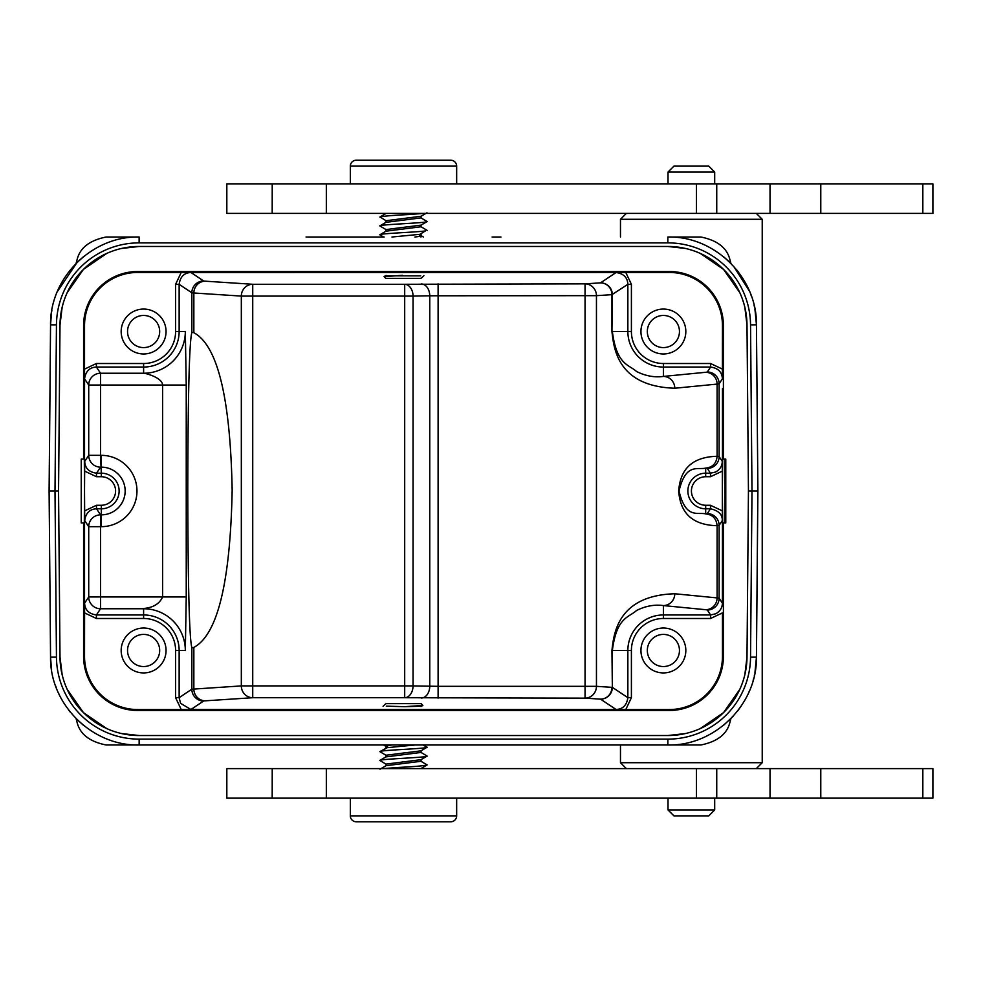 <?xml version="1.0" encoding="UTF-8"?>
<svg xmlns="http://www.w3.org/2000/svg" width="982" height="982" viewBox="0 0 982 982"><rect width="100%" height="100%" fill="white"/><g stroke="black" fill="none" stroke-linecap="round" stroke-linejoin="round"><path stroke-width="1.47" d="M497.923 744.982L422.849 744.982L427.121 747.204C428.459 748.505 389.707 749.794 381.593 751.083L379.874 751.635L385.938 755.232L385.938 756.889L379.997 760.35M422.849 744.982L309.072 744.982M139.149 739.127L139.149 744.982C92.087 746.185 49.763 704.229 50.548 657.154C49.763 704.229 92.087 746.185 139.149 744.982L667.846 744.982C714.871 746.173 757.171 704.29 756.447 657.253M492.092 744.982L500.955 744.982M730.927 718.603L730.092 721.561C727.466 733.787 717.719 741.594 700.866 744.982L667.932 744.982M139.002 744.982L106.13 744.982C89.264 741.594 79.53 733.787 76.903 721.561L76.068 718.603L83.458 725.293M306.04 744.982L314.903 744.982M385.951 756.877L421.057 752.457L421.057 750.8L427.121 747.204M415.042 744.982L387.068 747.683L379.874 751.635M421.057 752.457L427.121 756.054L421.045 759.663L385.963 764.106L379.874 760.485C378.266 759.049 428.901 757.515 427.121 756.054M379.997 769.213L385.987 765.714L420.996 761.283L427.121 764.917C424.494 765.776 414.981 766.611 398.582 767.433L399.011 768.611M420.934 768.611L427.121 764.917M392.076 744.982L387.068 745.633L386 746.406L387.595 746.836M421.02 750.825L385.938 755.232M385.104 704.315L385.889 703.763M386.257 706.144L404.559 706.696L422.874 705.444L421.217 703.64L403.479 703.64L421.217 703.64M386.54 703.64L403.492 703.64M394.924 703.64L392.432 703.64M390.37 703.64L388.835 703.64M388.344 703.64L387.399 703.64M421.573 706.205L404.559 706.696M84.538 369.122L84.538 325.619A53.163 53.163 0 0 1 137.701 272.456L181.216 272.456L175.594 284.326L175.594 331.523A31.989 31.989 0 0 1 143.605 363.512L96.408 363.512L84.538 369.122L84.562 378.856C85.643 371.319 89.583 367.378 96.408 367.047L100.545 373.246A11.809 11.809 -33.7 0 0 88.724 385.054L186.236 385.054L185.328 331.523A41.723 41.723 0 0 1 143.605 373.246C141.678 372.399 162.214 376.671 162.619 385.054L162.619 596.946C157.267 608.877 143.47 607.932 143.605 608.754A41.723 41.723 0 0 1 185.328 650.477L186.236 596.946L88.724 596.946A11.809 11.809 -146.3 0 0 100.545 608.754L143.605 608.754L143.605 618.488A31.989 31.989 0 0 1 175.594 650.477L179.141 650.477L179.141 697.674L191.846 689.204L241.327 685.915A11.809 11.403 -93.7 0 0 252.73 697.723L205.25 700.817A47.271 0.822 -0 0 0 203.655 701.013L190.938 709.483L180.59 703.358L179.141 697.674L175.594 697.674L181.216 709.544L616.058 709.52C622.87 709.151 626.798 705.211 627.854 697.674L612.351 687.339L612.351 650.477L627.854 650.477L627.854 697.674L631.401 697.674L631.401 650.477A31.989 31.989 0 0 1 663.39 618.488L710.587 618.488L722.457 612.878L722.457 656.381A53.163 53.163 0 0 1 669.307 709.544L625.779 709.544L631.401 697.674M710.587 618.488L710.587 614.953L707.298 610.018A11.809 11.809 146.3 0 0 719.106 598.21L722.396 603.132C722.298 607.797 720.064 611.344 715.694 613.787L710.587 614.953L663.39 614.953L663.39 605.575C654.564 604.36 645.64 605.98 636.631 610.448C628.517 617.764 616.684 616.942 612.351 650.477L611.946 650.477C613.775 633.267 617.973 595.46 674.794 593.766L717.106 597.903A11.809 11.403 -84.4 0 1 705.69 609.712L663.39 605.575A11.809 11.403 95.6 0 0 674.794 593.766M722.347 510.885L722.286 520.62C722.507 514.531 718.578 510.591 710.477 508.811L705.677 508.811L705.677 505.264A14.264 14.264 0 0 1 691.438 491.7A14.264 14.264 0 0 1 705.677 476.736L710.477 476.736L722.347 471.115L722.347 510.885L710.477 505.264L705.677 505.264M181.216 709.544L137.689 709.544A53.163 53.163 0 0 1 84.538 656.381L83.593 656.381A54.108 54.108 0 0 0 137.701 710.489L669.294 710.489A54.108 54.108 0 0 0 723.403 656.381L723.403 522.89L722.678 522.89L722.347 491L722.678 459.11L723.403 459.11L723.403 325.619A54.108 54.108 0 0 0 669.294 271.511L669.294 272.456L190.938 272.48C184.125 272.861 180.197 276.789 179.141 284.326L191.846 292.796L191.846 332.395C189.342 341.846 187.979 394.408 187.771 490.067C187.979 585.726 189.342 638.288 191.846 647.739L191.846 689.204A11.809 11.809 -123.7 0 0 203.655 701.013M722.396 603.132L722.457 509.486M710.477 476.736L710.477 473.189L705.677 473.189L705.677 468.107C712.576 467.371 716.394 463.43 717.106 456.299L717.106 384.097L674.794 388.234C617.568 386.368 613.836 348.524 611.946 331.523L612.351 294.661A11.809 11.809 56.3 0 0 600.542 282.853L616.058 272.517C623.595 273.573 627.535 277.513 627.854 284.326L627.854 331.523L612.351 331.523C616.684 365.046 628.517 364.236 636.618 371.552C645.628 376.008 654.552 377.628 663.39 376.425L705.69 372.288A11.809 11.403 -95.6 0 1 717.106 384.097L719.106 383.79L719.106 456.605L722.286 461.38C722.187 466.045 719.953 469.592 715.583 472.035L710.477 473.189L707.298 468.414A11.809 11.809 146.3 0 0 719.106 456.605L717.106 456.299C683.681 457.109 679.753 478.921 678.636 491.037C679.802 503.214 683.73 524.867 717.106 525.701L719.106 525.395A11.809 11.809 33.7 0 0 707.298 513.586L710.477 508.811L710.477 505.264M722.286 520.62L719.106 525.395L719.106 598.21L717.106 597.903L717.106 525.701C716.406 518.582 712.601 514.654 705.677 513.893A47.283 1.24 180 0 0 707.298 513.586M722.286 461.38L722.347 471.115M669.294 272.456A53.163 53.163 0 0 1 722.457 325.619L722.396 378.868C722.052 372.043 718.124 368.115 710.587 367.047L710.587 363.512L663.39 363.512A31.989 31.989 0 0 1 631.401 331.523L631.401 284.326L625.779 272.456M725.047 522.89L725.047 459.11M722.457 369.122L710.587 363.512M385.423 275.795L420.738 275.856M391.953 237.018L419.928 234.317L425.402 230.917C417.289 232.206 378.536 233.495 379.874 234.796L380.009 234.944M427.121 230.365L421.057 226.768L385.975 231.175L379.874 234.796M384.146 237.018L306.04 237.018M414.92 237.018L419.928 236.367L420.996 235.594L419.388 235.164M402.436 275.304L384.085 276.666L385.779 278.36L403.516 278.36M421.892 277.685L420.873 278.36L385.779 278.36M420.456 278.36L421.106 278.237M412.072 278.36L414.564 278.36M416.626 278.36L418.148 278.36M418.651 278.36L419.596 278.36M385.938 220.68L385.938 222.337L421.033 217.894L427.121 221.515C428.729 222.951 378.082 224.485 379.874 225.946L380.009 225.799M385.975 229.567L421.045 225.124L426.998 221.65M380.009 216.936L386 220.717L420.996 216.273M385.938 231.2L385.938 229.543L379.874 225.946M379.874 217.083C382.207 216.224 391.72 215.389 408.414 214.567L407.984 213.389M500.955 237.018L492.092 237.018M668.018 237.018L700.866 237.018C717.719 240.406 727.466 248.213 730.092 260.439L730.927 263.397M76.044 263.483L76.903 260.439C79.53 248.213 89.264 240.406 106.13 237.018L139.076 237.018M314.903 237.018L383.569 237.018L379.997 234.944M730.964 263.434L730.24 262.71M733.591 266.22L749.487 291.188M754.986 309.563L756.447 324.846C757.208 278.029 715.35 236.196 668.533 237.018A88.601 88.601 0 0 0 667.846 237.018L667.846 242.873M729.835 262.317L723.538 256.707M750.543 324.846L756.447 324.846L757.895 491L751.991 491L750.543 324.833A82.697 82.697 0 0 0 667.87 242.873L139.088 242.873A82.697 82.684 0 0 0 56.453 324.846L55.004 491L58.552 491L60 657.081A79.149 79.149 0 0 0 139.149 735.53L121.51 733.542M756.435 323.95L757.895 491L756.447 657.154C757.232 704.229 714.908 746.185 667.846 744.982L667.883 739.127L139.088 739.127A82.697 82.697 180 0 1 56.453 657.154L50.548 657.154L49.1 491L50.548 324.846C49.763 277.771 92.087 235.815 139.149 237.018L139.113 242.873M757.846 491L756.447 657.154L750.543 657.154L751.991 491L748.444 491L746.995 324.919A79.149 79.149 0 0 0 667.846 246.47L685.497 248.458M205.25 700.817A11.809 11.403 86.3 0 1 193.847 689.008L193.847 647.433C217.599 634.691 230.365 582.24 232.157 490.067C230.365 397.894 217.599 345.443 193.847 332.702L193.847 292.992L191.846 292.796A11.809 11.809 -56.3 0 1 203.655 280.987A47.271 0.822 180 0 0 205.25 281.183L252.73 284.277A11.809 11.403 -86.3 0 0 241.327 296.085L193.847 292.992A11.809 11.403 93.7 0 1 205.25 281.183M193.847 647.433L192.042 647.776M193.847 332.702L192.042 332.358M181.216 272.456L190.938 272.48L203.655 280.987M84.538 656.381L84.599 603.132C84.931 609.945 88.871 613.885 96.408 614.953L100.545 608.754L100.545 514.85L96.518 508.811C89.693 509.142 85.753 513.083 84.71 520.62L84.317 459.11L83.593 459.11L83.593 325.619A54.108 54.108 0 0 1 137.701 271.511L669.294 271.511M685.829 331.523A22.451 22.451 0 0 1 663.39 353.962A22.451 22.451 0 0 1 640.939 331.523A22.451 22.451 0 0 1 663.39 309.072A22.451 22.451 0 0 1 685.829 331.523M679.458 331.523A16.068 16.068 0 0 1 663.39 347.591A16.068 16.068 0 0 1 647.322 331.523A16.068 16.068 0 0 1 663.39 315.455A16.068 16.068 0 0 1 679.458 331.523M139.149 735.53L667.846 735.53A79.149 79.149 0 0 0 746.995 657.081L748.444 491L746.995 657.068L744.847 674.695M121.51 248.458L139.149 246.47A79.149 79.149 0 0 0 60 324.919L58.552 491L60 324.919L62.148 307.305M139.149 246.47L667.846 246.47M723.403 522.89L725.772 522.89L725.772 459.11L723.403 459.11M83.593 459.11L81.224 459.11L81.224 522.89L84.317 522.89L84.71 461.38C85.041 468.193 88.969 472.133 96.518 473.189L101.306 473.189L101.306 476.736A14.264 14.264 0 0 1 115.581 491A14.264 14.264 0 0 1 101.306 505.264L96.518 505.264L84.648 510.885M83.593 656.381L83.593 522.89M685.829 650.477A22.451 22.451 0 0 1 663.39 672.928A22.451 22.451 0 0 1 640.939 650.477A22.451 22.451 0 0 1 663.39 628.038A22.451 22.451 0 0 1 685.829 650.477M679.458 650.477A16.068 16.068 0 0 1 663.39 666.545A16.068 16.068 0 0 1 647.322 650.477A16.068 16.068 0 0 1 663.39 634.409A16.068 16.068 0 0 1 679.458 650.477M190.938 709.483L625.779 709.544M84.562 378.856L84.538 388.602L84.599 378.868L88.724 385.054L88.724 455.341A11.809 11.809 -146.3 0 0 100.545 467.15L96.518 473.189L96.518 476.736L101.306 476.736M166.056 331.523A22.451 22.451 0 0 1 143.605 353.962A22.451 22.451 0 0 1 121.167 331.523A22.451 22.451 0 0 1 143.605 309.072A22.451 22.451 0 0 1 166.056 331.523M159.673 331.523A16.068 16.068 0 0 1 143.605 347.591A16.068 16.068 0 0 1 127.537 331.523A16.068 16.068 0 0 1 143.605 315.455A16.068 16.068 0 0 1 159.673 331.523M84.648 471.115L96.518 476.736M84.538 509.486L84.538 612.878L96.408 618.488L143.605 618.488M166.056 650.477A22.451 22.451 0 0 1 143.605 672.928A22.451 22.451 0 0 1 121.167 650.477A22.451 22.451 0 0 1 143.605 628.038A22.451 22.451 0 0 1 166.056 650.477M159.673 650.477A16.068 16.068 0 0 1 143.605 666.545A16.068 16.068 0 0 1 127.537 650.477A16.068 16.068 0 0 1 143.605 634.409A16.068 16.068 0 0 1 159.673 650.477M421.401 283.982A11.809 8.347 -91 0 1 429.76 295.791L585.051 295.668L585.051 698.141L404.694 697.723A11.809 8.347 91 0 0 413.054 685.915L404.694 685.915L404.694 697.723L252.73 697.723L252.73 685.915L241.327 685.915L241.327 296.085L252.73 296.085L252.73 284.277L404.694 284.277L404.694 296.085L413.054 296.085A11.809 8.347 89 0 0 404.694 284.277L585.051 283.859L600.542 282.853A11.809 11.403 -93.7 0 1 611.946 294.661L596.455 295.668A11.809 11.403 86.3 0 0 585.051 283.859L585.051 295.668L596.455 295.668L596.455 686.332L611.946 687.339A11.809 11.403 -86.3 0 1 600.542 699.147L585.051 698.141A11.809 11.403 93.7 0 0 596.455 686.332L438.107 686.332L438.107 283.859M674.794 388.234A11.809 11.403 84.4 0 0 663.39 376.425L663.39 367.047L710.587 367.047L707.298 371.982A11.809 11.809 33.7 0 1 719.106 383.79L722.396 378.868M700.215 253.393L723.574 269.399M723.574 269.412L739.79 292.624M744.847 307.305L746.995 324.919M67.206 292.611L83.421 269.399L106.78 253.393M106.78 728.607L83.421 712.601L67.206 689.389M62.148 674.695L60 657.081M739.79 689.376L723.574 712.588L700.215 728.607M685.497 733.542L667.944 735.53M51.432 668.889L50.548 657.154L49.1 491L55.004 491L56.453 657.154M57.3 291.679L77.161 262.317L83.458 256.707M51.53 312.46L50.548 324.846L56.453 324.846M49.149 491L50.548 324.846C49.763 277.771 92.087 235.815 139.149 237.018M733.063 716.357L723.538 725.293M754.949 672.621L756.447 657.154L757.895 491M423.966 213.389L408.414 214.567L408.414 213.389M820.78 213.389L226.83 213.389L226.83 183.855L932.9 183.855L932.9 213.389L820.78 213.389L820.78 183.855M762.228 219.293L620.477 219.293L626.381 213.389L756.324 213.389L762.228 219.293L762.228 762.707L620.477 762.707L620.477 744.982M762.228 762.707L756.324 768.611L626.381 768.611L620.477 762.707M820.78 768.611L932.9 768.611L932.9 798.145L226.83 798.145L226.83 768.611L820.78 768.611L820.78 798.145M383.029 768.611L398.582 767.433L398.582 768.611M456.655 815.87L350.341 815.87A5.904 5.904 0 0 0 356.245 821.774L450.75 821.774A5.904 5.904 0 0 0 456.655 815.87L456.655 798.145M350.341 815.87L350.341 798.145M714.687 798.145L714.687 809.954L668.018 809.954L668.018 798.145M714.687 809.954L708.771 815.87L673.922 815.87L668.018 809.954M350.341 183.855L350.341 166.13A5.904 5.904 0 0 1 356.245 160.226L450.75 160.226A5.904 5.904 0 0 1 456.655 166.13L456.655 183.855M714.687 172.046L708.771 166.13L673.922 166.13L668.018 172.046L714.687 172.046L714.687 183.855M707.298 468.414A47.283 1.24 0 0 0 705.677 468.107C697.404 470.071 685.731 462.743 679.028 491C685.731 519.257 697.404 511.917 705.677 513.893L705.677 508.811A17.811 17.811 0 0 1 687.891 491.872A17.811 17.811 0 0 1 705.677 473.189L705.677 476.736M96.518 505.264L96.518 508.811L101.306 508.811L101.306 514.85L100.545 514.85A11.809 11.809 -33.7 0 0 88.724 526.659L101.306 526.659A35.659 35.659 0 0 0 136.928 492.768A35.659 35.659 0 0 0 101.306 455.341L100.545 455.341L100.545 373.246L143.605 373.246L143.605 367.047A35.536 35.536 0 0 0 179.141 331.523L179.141 284.326L175.594 284.326M386.024 744.982L387.068 745.633L387.068 747.683L381.593 751.083M616.058 709.483L600.542 699.147A11.809 11.809 123.7 0 0 612.351 687.339L611.946 650.477M663.39 618.488L663.39 614.953A35.536 35.536 0 0 0 627.854 650.477L631.401 650.477M707.298 610.018A47.283 1.24 0 0 0 705.69 609.712M631.401 284.326L627.854 284.326L611.946 294.661L611.946 331.523M722.457 388.602L722.457 472.514M722.457 325.619L723.403 325.619M705.69 372.288A47.283 1.24 180 0 0 707.298 371.982M631.401 331.523L627.854 331.523A35.536 35.536 0 0 0 663.39 367.047L663.39 363.512M190.938 272.517L616.058 272.48M420.971 237.018L419.928 236.367L419.928 234.317L425.402 230.917M185.328 331.523L175.594 331.523M186.236 596.946L186.236 385.054M96.408 618.488L96.408 614.953L143.605 614.953A35.536 35.536 0 0 1 179.141 650.477L185.328 650.477M137.701 272.456L137.701 271.511M723.403 656.381L722.457 656.381M669.294 709.544L669.294 710.489M137.701 710.489L137.689 709.544M83.593 325.619L84.538 325.619M84.538 472.514L84.538 388.602M143.605 363.512L143.605 367.047L96.408 367.047L96.408 363.512M84.71 461.38L88.724 455.341L100.545 455.341L101.306 473.189A17.811 17.811 0 0 1 119.104 490.141A17.811 17.811 0 0 1 101.306 508.811L101.306 505.264M84.71 520.62L88.724 526.659L88.724 596.946L84.599 603.132M101.306 455.341L101.306 467.15A23.85 23.85 0 0 1 125.131 492.191A23.85 23.85 0 0 1 101.306 514.85L101.306 526.659M175.594 650.477L175.594 697.674M252.73 296.085L404.694 296.085L404.694 685.915L252.73 685.915L252.73 296.085M438.107 698.141L438.107 686.332L413.054 685.915L413.054 296.085L429.76 295.791L429.76 686.209A11.809 8.347 -89 0 1 421.401 698.018M667.883 739.127A82.697 82.684 180 0 0 750.543 657.154M50.561 657.793L49.1 491M922.834 768.611L922.834 798.145M716.737 798.145L716.737 768.611M696.459 798.145L696.459 768.611M326.331 768.611L326.331 798.145M272.223 768.611L272.186 798.145M350.341 166.13L456.655 166.13M922.834 183.855L922.834 213.389M272.223 183.855L272.186 213.389M326.331 183.855L326.331 213.389M696.459 213.389L696.459 183.855M716.737 213.389L716.737 183.855M386 746.406L383.581 744.994M385.116 704.303L383.09 706.328M420.922 706.574L422.874 705.444M386.073 275.426L384.122 276.556M421.879 277.697L423.905 275.672M421.057 235.631L421.057 233.974M421.057 226.768L421.057 225.111M421.057 217.918L421.057 216.249M379.997 225.799L385.951 222.337M379.997 216.936L385.987 213.45M420.996 235.594L423.414 237.006M756.386 322.292L754.913 309.17M754.434 306.838L754.016 304.997M751.525 296.49L750.616 293.986M748.591 289.125L747.854 287.542M745.154 282.337L742.478 277.857M738.746 272.48L736.414 269.498M667.846 237.018C714.871 235.827 757.171 277.697 756.447 324.735M50.61 659.744L51.089 666.189M51.125 666.447L51.58 669.884M55.557 685.755L56.281 687.744M58.441 692.948L59.374 694.925M61.817 699.638L64.505 704.119M68.274 709.544L70.569 712.49M55.495 296.417L55.274 297.055M51.874 310.361L51.629 311.81M51.359 313.688L51.125 315.553M51.039 316.241L50.548 324.846M737.703 710.882L741.373 705.825M745.043 699.871L745.706 698.668M748.542 692.961L749.683 690.358M753.133 680.379L753.587 678.697M754.299 675.812L754.606 674.364M755.035 672.167L755.526 669.147M755.907 666.201L756.226 662.592M756.349 660.702L756.447 657.154M421.008 216.285L426.998 212.787M620.477 219.293L620.477 237.018M385.938 746.369L385.938 748.026M421.045 761.32L421.057 759.663M385.938 764.082L385.938 765.751M770.035 768.611L770.035 798.145M668.018 172.046L668.018 183.855M770.035 183.855L770.035 213.389"/></g></svg>
